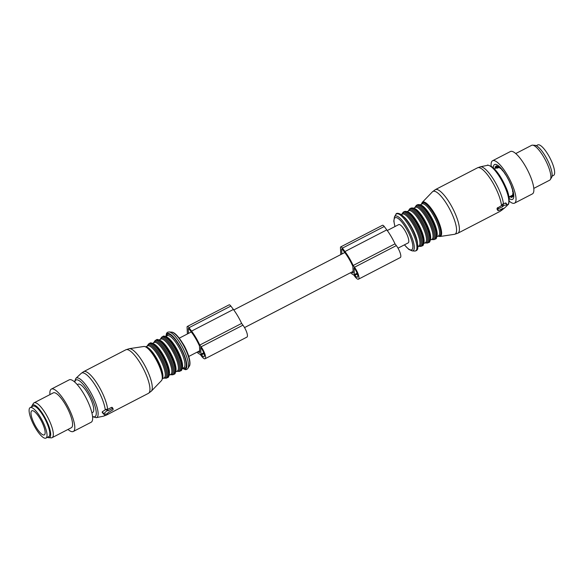 <?xml version="1.0" encoding="UTF-8"?>
<svg xmlns="http://www.w3.org/2000/svg" width="583" height="583" viewBox="0 0 583 583"><rect width="100%" height="100%" fill="white"/><g stroke="black" fill="none" stroke-linecap="round" stroke-linejoin="round"><path stroke-width="0.87" d="M387.272 230.533L398.699 224.615A10.305 2.871 62.6 0 1 404.609 230.023A10.305 2.871 62.6 0 1 408.8 240.888A10.305 2.871 62.6 0 1 408.166 242.914L398.007 248.169M353.006 269.506L353.006 269.514A10.305 2.871 62.6 0 1 353.021 269.754A10.305 2.871 62.6 0 1 353.028 269.98L353.174 272.961A21.447 5.983 -117.4 0 1 351.6 272.188M187.311 326.473L229.148 304.829A3.921 1.093 62.6 0 1 230.846 306.068L233.404 309.456A23.735 6.624 62.6 0 1 241.624 323.419L242.936 325.161A8.177 2.281 62.6 0 1 246.777 332.478A8.177 2.281 62.6 0 1 246.922 337.105L205.092 358.749A8.177 2.281 -117.4 0 0 204.939 354.129A8.177 2.281 -117.4 0 0 201.106 346.812L199.787 345.063A23.735 6.624 -117.4 0 0 191.567 331.108L189.009 327.712A3.921 1.093 -117.4 0 0 187.311 326.473A3.921 1.093 -117.4 0 0 187.07 327.245L187.398 333.964M40.416 432.936A13.569 3.79 62.6 0 1 32.677 420.124A13.569 3.79 62.6 0 1 31.825 410.789A13.569 3.79 62.6 0 1 35.709 412.749A13.569 3.79 62.6 0 1 43.448 425.561A13.569 3.79 62.6 0 1 44.301 434.896A13.569 3.79 62.6 0 1 40.416 432.936M45.117 431.908L45.146 432.528M35.082 410.075A17.169 4.788 62.6 0 1 44.876 426.282A17.169 4.788 62.6 0 1 45.955 438.088A17.169 4.788 62.6 0 1 41.043 435.61A17.169 4.788 62.6 0 1 31.249 419.403A17.169 4.788 62.6 0 1 30.17 407.597A17.169 4.788 62.6 0 1 35.082 410.075M30.17 407.597L32.961 406.154A17.169 4.788 62.6 0 1 37.873 408.632A17.169 4.788 62.6 0 1 47.668 424.839A17.169 4.788 62.6 0 1 48.746 436.645L45.955 438.088M77.313 384.671L78.188 384.219A15.858 4.424 62.6 0 1 86.124 390.748A15.858 4.424 62.6 0 1 93.287 406.271A15.858 4.424 62.6 0 1 92.77 412.392L91.888 412.844M92.573 416.787L96.268 417.668A22.22 6.202 62.6 0 0 91.524 393.977A22.22 6.202 62.6 0 0 75.899 378.316L81.226 373.346A24.195 6.748 62.6 0 1 98.236 390.399A24.195 6.748 62.6 0 1 105.275 409.856L102.397 411.693L103.876 414.258L107.287 413.828L108.088 412.706L113.087 409.732L113 408.508L112.461 408.53L108.001 410.833L107.942 410.374L107.126 410.585L103.847 413.609M105.275 409.856L107.061 409.259L107.855 410.308M107.942 410.374L107.061 409.259M81.226 373.346L83.675 371.626A24.53 6.843 62.6 0 1 100.473 389.218A24.53 6.843 62.6 0 1 107.658 409.39L107.104 409.652M107.658 409.39L111.579 407.357L112.913 408.443M112.461 408.53L111.579 407.357L112.176 407.466M53.053 436.419A19.618 5.473 -117.4 0 0 46.72 415.468A19.618 5.473 -117.4 0 0 34.069 402.817A19.618 5.473 -117.4 0 0 33.377 403.487L32.08 405.63A18.299 5.109 62.6 0 1 43.761 415.49A18.299 5.109 62.6 0 1 50.43 436.339A18.299 5.109 -117.4 0 1 48.666 437.673L51.158 437.848A19.618 5.473 -117.4 0 0 52.098 437.673A19.618 5.473 -117.4 0 0 53.053 436.419M52.098 437.673L71.345 427.711A19.618 5.473 -117.4 0 0 72.299 426.465A19.618 5.473 -117.4 0 0 65.966 405.513A19.618 5.473 -117.4 0 0 53.308 392.862L34.069 402.817M31.671 406.817A18.299 5.109 -117.4 0 1 31.832 406.169A18.299 5.109 62.6 0 1 32.08 405.63M47.456 437.316A18.299 5.109 -117.4 0 0 48.666 437.673M49.817 433.905A16.681 4.657 -117.4 0 0 45.263 419.119A16.681 4.657 -117.4 0 0 35.825 406.861M67.978 429.452A23.874 6.661 -117.4 0 0 71.6 431.609A23.874 6.661 -117.4 0 0 73.298 431.486A23.874 6.661 -117.4 0 0 69.501 409.754A23.874 6.661 -117.4 0 0 53.053 388.956A23.874 6.661 -117.4 0 0 51.355 389.087A23.874 6.661 -117.4 0 0 49.941 394.604M73.298 431.486L91.152 422.252A23.874 6.661 -117.4 0 0 87.348 400.521A23.874 6.661 -117.4 0 0 70.907 379.722A23.874 6.661 -117.4 0 0 69.209 379.846L51.355 389.087M196.974 352.205A23.735 6.624 -117.4 0 0 200.239 354.42L201.558 356.169A8.177 2.281 -117.4 0 0 205.092 358.749M241.624 323.419L199.787 345.063M201.499 354.858A5.888 1.64 -117.4 0 0 204.035 356.716A5.888 1.64 -117.4 0 0 203.926 353.393A5.888 1.64 -117.4 0 0 201.164 348.124L200.654 347.446L200.982 354.18L201.499 354.858L203.984 353.568M203.707 352.773L200.982 354.18M198.052 351.651A21.447 5.983 -117.4 0 0 199.787 352.533L199.466 345.93A21.447 5.983 -117.4 0 0 191.632 332.419L189.074 329.023A1.632 0.459 -117.4 0 0 188.367 328.506A1.632 0.459 -117.4 0 0 188.265 328.827L188.491 333.403M354.493 267.24L353.174 265.498A23.735 6.624 -117.4 0 0 344.954 251.535L386.791 229.884A23.735 6.624 62.6 0 1 395.012 243.847L396.331 245.596A8.177 2.281 62.6 0 1 400.164 252.913A8.177 2.281 62.6 0 1 400.317 257.533L358.479 279.184A8.177 2.281 -117.4 0 0 358.326 274.564A8.177 2.281 -117.4 0 0 354.493 267.24L396.331 245.596M340.8 254.582L340.457 247.68A3.921 1.093 -117.4 0 1 340.705 246.908A3.921 1.093 -117.4 0 1 342.396 248.147L344.954 251.535M350.5 272.757A23.735 6.624 -117.4 0 0 353.633 274.848L354.952 276.597A8.177 2.281 -117.4 0 0 358.479 279.184M354.377 274.608L354.887 275.293A5.888 1.64 -117.4 0 0 357.423 277.151A5.888 1.64 -117.4 0 0 357.313 273.821A5.888 1.64 -117.4 0 0 354.559 268.552L354.041 267.874L354.377 274.608L357.095 273.201M341.886 254.02L341.653 249.262L342.075 249.043M353.006 269.514L352.853 266.365A21.447 5.983 -117.4 0 0 345.019 252.847L342.461 249.458A1.632 0.459 -117.4 0 0 341.755 248.941A1.632 0.459 -117.4 0 0 341.653 249.262M552.065 176.183L553.566 175.403A17.169 4.788 -117.4 0 0 547.736 154.072A17.169 4.788 -117.4 0 0 537.781 144.912L536.287 145.684M497.984 210.558L497.117 209.414L497.678 209.472L497.117 209.414A24.53 6.843 -117.4 0 0 497.066 208.291L502.036 205.282L502.721 204.006L505.694 202.986L507.144 204.91L503.734 205.347L502.932 206.462L498.465 208.772L497.926 209.435L498.02 210.66L498.56 210.645L503.02 208.335L503.071 208.801L503.887 208.583L507.174 205.559L507.144 204.91M505.723 203.635L505.694 202.986L505.723 203.635M502.036 205.282L502.932 206.462M515.758 153.548L531.638 145.327A19.618 5.473 62.6 0 1 532.578 145.152A19.618 5.473 62.6 0 1 542.307 154.692A19.618 5.473 62.6 0 1 550.316 172.612A19.618 5.473 62.6 0 1 550.359 179.513A19.618 5.473 62.6 0 1 549.674 180.183L533.795 188.396M550.359 179.513L551.656 177.37A18.299 5.109 -117.4 0 0 551.613 170.936A18.299 5.109 62.6 0 0 544.143 154.225A18.299 5.109 62.6 0 0 535.077 145.327L532.578 145.152M496.789 167.489L496.031 166.009A17.628 4.919 62.6 0 1 496.57 165.9L497.62 166.913L498.327 167.081L497.831 166.206A17.628 4.919 62.6 0 1 498.611 166.629L498.21 166.847M498.786 166.84L498.327 167.081M500.28 168.407L500.28 168.407A15.989 4.46 -117.4 0 0 500.134 168.29L498.611 166.629M500.622 168.276L500.243 167.919A17.628 4.919 62.6 0 1 501.176 168.837L502.561 170.659A15.989 4.46 -117.4 0 1 502.728 170.855L503.02 170.987A17.628 4.919 62.6 0 1 504.018 172.306L505.162 174.091A15.989 4.46 -117.4 0 1 505.337 174.339L505.898 175.097A17.628 4.919 62.6 0 1 506.867 176.693L507.698 178.245A15.989 4.46 -117.4 0 1 507.851 178.529L508.587 179.863A17.628 4.919 62.6 0 1 509.425 181.575L509.906 182.719A15.989 4.46 -117.4 0 1 510.03 183.018L510.832 184.811A17.628 4.919 62.6 0 1 511.466 186.473L511.568 187.085L511.408 186.465M502.728 170.855L503.136 171.132M511.568 187.085A15.989 4.46 -117.4 0 1 511.655 187.354L512.413 189.453A17.628 4.919 62.6 0 1 512.69 190.568A17.628 4.919 62.6 0 1 512.77 190.896L512.69 190.554M512.537 190.896L512.537 190.896A15.989 4.46 -117.4 0 1 512.574 191.122L513.164 193.337A17.628 4.919 62.6 0 1 513.215 194.431L513.193 193.738M512.705 193.796L512.705 193.796A15.989 4.46 -117.4 0 1 512.683 193.942L513.025 196.085A17.628 4.919 62.6 0 1 512.763 196.711L512.442 195.924L512.938 195.677M512.056 195.494L512.442 195.924L512.056 195.494A15.989 4.46 -117.4 0 1 511.983 195.56L511.998 197.426A17.628 4.919 62.6 0 1 511.459 197.535L511.983 197.258M511.903 195.75L511 196.216L511.459 197.535M510.242 196.369L510.191 197.229A17.628 4.919 62.6 0 1 509.418 196.799L509.688 196.66M496.629 167.649L495.652 168.159L495.003 167.35L495.652 167.015M495.003 167.35A17.628 4.919 62.6 0 1 495.266 166.716L496.723 167.554M509.17 198.468A19.618 5.473 -117.4 0 0 513.222 191.807A19.618 5.473 -117.4 0 0 501.817 169.216A19.618 5.473 -117.4 0 0 493.313 167.831M498.071 166.935L497.62 166.913M491.163 166.213A23.874 6.661 62.6 0 1 492.584 160.748L510.438 151.514A23.874 6.661 62.6 0 1 529.736 174.725A23.874 6.661 62.6 0 1 532.381 193.913L514.527 203.154A23.874 6.661 62.6 0 1 509.25 201.157M492.584 160.748A23.874 6.661 62.6 0 1 511.889 183.958A23.874 6.661 62.6 0 1 514.527 203.154M499.201 167.328L498.268 167.817L497.656 167.153A1.472 1.37 -76.4 0 0 496.884 168.188L498.268 167.817M496.884 168.188L496.476 168.05L497.175 167.153M497.663 166.855L497.314 167.066A1.472 1.37 -76.4 0 0 496.541 168.101L497.204 167.561M513.208 195.072L512.61 195.035M353.174 265.498L395.012 243.847M340.705 246.908L382.535 225.257A3.921 1.093 62.6 0 1 384.233 226.496L386.791 229.884M49.584 430.771A15.945 4.445 62.6 0 1 49.73 432.404M36.999 407.794A15.945 4.445 62.6 0 1 38.245 408.858M189.242 366.226C189.949 366.015 191.814 360.432 184.425 346.098C178.93 336.799 174.652 332.142 171.591 332.121A19.479 5.436 62.6 0 1 184.002 346.266A19.479 5.436 62.6 0 1 189.242 366.226L187.945 368.369A20.799 5.801 -117.4 0 0 182.348 347.053A20.799 5.801 -117.4 0 0 169.099 331.946L167.62 332.23L166.57 333.214L165.842 336.464M165.995 336.384A19.946 5.568 62.6 0 1 180.898 347.847A19.946 5.568 62.6 0 1 182.53 368.332M166.643 336.048A18.969 5.291 62.6 0 1 180.679 348.015A18.969 5.291 62.6 0 1 183.179 367.997M165.463 336.661L167.299 335.713A17.986 5.021 62.6 0 1 179.622 348.619A17.986 5.021 62.6 0 1 183.834 367.662L181.998 368.609M165.718 336.777A17.986 5.021 62.6 0 1 177.247 349.844A17.986 5.021 62.6 0 1 182.049 368.339M164.472 336.595A18.641 5.203 62.6 0 1 171.315 341.922A18.641 5.203 62.6 0 1 176.605 350.143A18.641 5.203 62.6 0 1 181.08 360.79L181.08 360.79A18.641 5.203 62.6 0 1 181.481 369.454M162.752 336.595A19.297 5.385 62.6 0 1 175.964 350.434A19.297 5.385 62.6 0 1 180.482 370.868L179.455 371.4A19.297 5.385 62.6 0 0 174.936 350.966A19.297 5.385 62.6 0 0 161.717 337.127L162.752 336.595C163.932 335.079 166.789 336.857 171.315 341.922L171.125 341.682M160.318 339.321A18.641 5.203 62.6 0 1 174.004 351.491A18.641 5.203 62.6 0 1 176.853 371.269M158.911 340.049L160.74 339.102A17.986 5.021 62.6 0 1 173.064 352.008A17.986 5.021 62.6 0 1 177.276 371.05L175.447 371.998M159.166 340.166A17.986 5.021 62.6 0 1 170.695 353.232A17.986 5.021 62.6 0 1 175.498 371.728M157.92 339.991A18.641 5.203 62.6 0 1 164.763 345.318A18.641 5.203 62.6 0 1 170.054 353.531A18.641 5.203 62.6 0 1 174.528 364.186L174.528 364.186A18.641 5.203 62.6 0 1 174.922 372.843M164.763 345.318L164.763 345.318C160.238 340.246 157.381 338.468 156.193 339.984A19.297 5.385 62.6 0 1 169.413 353.83A19.297 5.385 62.6 0 1 173.931 374.257C175.847 374.169 176.051 370.81 174.528 364.186L174.616 364.477M156.193 339.984L155.165 340.516A19.297 5.385 62.6 0 1 168.385 354.362A19.297 5.385 62.6 0 1 172.903 374.789L173.931 374.257M153.766 342.717A18.641 5.203 62.6 0 1 167.445 354.879A18.641 5.203 62.6 0 1 170.302 374.665M152.36 343.445L154.189 342.498A17.986 5.021 62.6 0 1 166.512 355.397A17.986 5.021 62.6 0 1 170.724 374.446L168.888 375.394M152.608 343.562A17.986 5.021 62.6 0 1 164.136 356.628A17.986 5.021 62.6 0 1 168.939 375.124M151.369 343.38A18.641 5.203 62.6 0 1 158.212 348.707A18.641 5.203 62.6 0 1 163.495 356.92A18.641 5.203 62.6 0 1 167.977 367.574A18.641 5.203 62.6 0 1 168.37 376.239M158.212 348.707C153.679 343.642 150.822 341.864 149.642 343.38A19.297 5.385 62.6 0 1 162.854 357.219A19.297 5.385 62.6 0 1 167.372 377.653C169.296 377.558 169.493 374.199 167.977 367.574M149.642 343.38L148.614 343.912A19.297 5.385 62.6 0 1 161.826 357.751A19.297 5.385 62.6 0 1 166.344 378.185L167.372 377.653M147.208 346.105A18.641 5.203 62.6 0 1 160.893 358.268A18.641 5.203 62.6 0 1 163.743 378.054M145.823 346.827L147.637 345.887A17.986 5.021 62.6 0 1 159.953 358.793A17.986 5.021 62.6 0 1 164.166 377.835L162.358 378.775M146.1 346.951A17.986 5.021 62.6 0 1 157.585 360.017A17.986 5.021 62.6 0 1 162.409 378.476M145.502 346.827A18.663 5.211 62.6 0 1 153.037 353.954A18.663 5.211 62.6 0 1 156.944 360.316A18.663 5.211 62.6 0 1 160.704 368.762A18.663 5.211 62.6 0 1 162.169 379.037M74.792 382.105A20.645 5.757 62.6 0 1 90.132 394.778A20.645 5.757 62.6 0 1 92.529 416.386M153.037 353.954C149.481 348.874 146.406 346.382 143.819 346.484A19.297 5.385 62.6 0 1 156.55 360.483A19.297 5.385 62.6 0 1 161.476 380.604L151.288 391.2A24.049 6.712 -117.4 0 0 145.145 366.131A24.049 6.712 -117.4 0 0 129.28 348.685L125.862 349.785A24.53 6.843 62.6 0 1 142.667 367.385A24.53 6.843 62.6 0 1 148.41 393.357L151.288 391.2M105.188 414.09A24.195 6.748 62.6 0 1 103.402 416.189L106.215 415.191L148.41 393.357M107.338 413.813A24.53 6.843 62.6 0 1 106.215 415.191M106.121 409.244L107.126 410.585M230.846 306.068L189.009 327.712M233.404 309.456L191.567 331.108M242.936 325.161L201.106 346.812M188.688 328.615L188.265 328.827M404.493 244.816A18.058 5.036 -117.4 0 0 408.392 248.824A18.058 5.036 -117.4 0 0 411.452 239.766A18.058 5.036 -117.4 0 0 398.473 218.712A18.058 5.036 -117.4 0 0 395.019 226.517M404.405 244.86L408.807 249.407L412.145 250.879A19.479 5.436 -117.4 0 0 411.7 236.917A19.479 5.436 -117.4 0 0 398.779 217.175A19.479 5.436 -117.4 0 0 394.494 216.774L393.809 221.103L394.939 226.561M400.368 215.061A20.799 5.801 62.6 0 1 414.17 236.144A20.799 5.801 62.6 0 1 414.637 251.054C417.129 250.741 419.119 250.085 416.881 240.444C413.201 229.177 408.107 220.614 401.607 214.763C398.102 212.853 396.156 212.81 395.791 214.631A20.799 5.801 62.6 0 1 400.368 215.061M416.714 249.335A19.946 5.568 -117.4 0 0 414.309 233.462A19.946 5.568 -117.4 0 0 401.862 215.12M417.486 242.936A17.986 5.021 -117.4 0 0 404.063 217M417.894 246.536L418.813 246.062A17.986 5.021 -117.4 0 0 416.983 231.983A17.986 5.021 -117.4 0 0 405.608 215.098A17.986 5.021 -117.4 0 0 402.277 214.114L401.359 214.588M418.383 246.281A18.641 5.203 -117.4 0 0 418.885 233.827A18.641 5.203 -117.4 0 0 406.213 214.143A18.641 5.203 -117.4 0 0 401.855 214.333M418.273 246.339L420.992 246.405A19.297 5.385 -117.4 0 0 419.031 231.305A19.297 5.385 -117.4 0 0 406.825 213.189A19.297 5.385 -117.4 0 0 403.254 212.132L401.738 214.391M420.992 246.405L422.019 245.873A19.297 5.385 -117.4 0 0 420.059 230.773A19.297 5.385 -117.4 0 0 407.852 212.657A19.297 5.385 -117.4 0 0 404.281 211.6L403.254 212.132M423.01 244.459A18.641 5.203 -117.4 0 0 422.617 235.802L422.617 235.802A18.641 5.203 -117.4 0 0 412.851 216.934L412.851 216.934A18.641 5.203 -117.4 0 0 408.821 212.795M423.586 243.344A17.986 5.021 -117.4 0 0 420.62 228.572A17.986 5.021 -117.4 0 0 409.791 212.926A17.986 5.021 -117.4 0 0 407.247 211.782M423.528 243.614L425.364 242.666A17.986 5.021 -117.4 0 0 423.542 228.594A17.986 5.021 -117.4 0 0 412.159 211.702A17.986 5.021 -117.4 0 0 408.829 210.718L407 211.665M424.941 242.885A18.641 5.203 -117.4 0 0 425.444 230.438A18.641 5.203 -117.4 0 0 412.771 210.747A18.641 5.203 -117.4 0 0 408.406 210.937M424.825 242.951L427.543 243.016A19.297 5.385 -117.4 0 0 425.583 227.917A19.297 5.385 -117.4 0 0 413.376 209.793A19.297 5.385 -117.4 0 0 409.805 208.743L408.289 211.002M427.543 243.016L428.571 242.484A19.297 5.385 -117.4 0 0 426.61 227.385A19.297 5.385 -117.4 0 0 414.404 209.261A19.297 5.385 -117.4 0 0 410.833 208.211L409.805 208.743M429.562 241.071A18.641 5.203 -117.4 0 0 429.168 232.406L429.168 232.406A18.641 5.203 -117.4 0 0 419.403 213.538L419.403 213.538A18.641 5.203 -117.4 0 0 415.373 209.399M430.137 239.956A17.986 5.021 -117.4 0 0 427.171 225.176A17.986 5.021 -117.4 0 0 416.342 209.537A17.986 5.021 -117.4 0 0 413.806 208.393M412.4 215.397A17.986 5.021 -117.4 0 0 412.764 216.825M430.086 240.225L431.916 239.278A17.986 5.021 -117.4 0 0 430.094 225.206A17.986 5.021 -117.4 0 0 418.711 208.313A17.986 5.021 -117.4 0 0 415.387 207.329L413.551 208.277M431.493 239.496A18.641 5.203 -117.4 0 0 431.996 227.049A18.641 5.203 -117.4 0 0 419.323 207.359A18.641 5.203 -117.4 0 0 414.958 207.548M431.384 239.555L434.095 239.62A19.297 5.385 -117.4 0 0 432.141 224.528A19.297 5.385 -117.4 0 0 419.935 206.404A19.297 5.385 -117.4 0 0 416.364 205.347L414.848 207.606M434.095 239.62L435.122 239.088A19.297 5.385 -117.4 0 0 433.169 223.996A19.297 5.385 -117.4 0 0 420.962 205.872A19.297 5.385 -117.4 0 0 417.392 204.815L416.364 205.347M436.12 237.682A18.641 5.203 -117.4 0 0 435.727 229.017L435.727 229.017A18.641 5.203 -117.4 0 0 425.962 210.15L425.962 210.15A18.641 5.203 -117.4 0 0 421.932 206.01M436.689 236.56A17.986 5.021 -117.4 0 0 433.723 221.788A17.986 5.021 -117.4 0 0 422.901 206.149A17.986 5.021 -117.4 0 0 420.358 204.997M418.958 212.008A17.986 5.021 -117.4 0 0 419.315 213.429M436.638 236.836L438.474 235.882A17.986 5.021 -117.4 0 0 436.645 221.81A17.986 5.021 -117.4 0 0 425.269 204.917A17.986 5.021 -117.4 0 0 421.939 203.933L420.11 204.888M438.03 236.115A18.663 5.211 -117.4 0 0 438.584 223.697A18.663 5.211 -117.4 0 0 425.882 203.941A18.663 5.211 -117.4 0 0 421.502 204.167M507.837 204.684A22.22 6.202 -117.4 0 0 504.849 186.8A22.22 6.202 -117.4 0 0 491.126 166.709A22.22 6.202 -117.4 0 0 487.468 165.332C487.082 164.705 488.649 165.229 492.176 166.898C497.233 171.125 501.825 177.961 505.957 187.405C511.109 198.125 508.624 205.661 507.837 204.684L507.436 205.056M437.913 236.173L439.917 236.516A19.297 5.385 -117.4 0 0 438.788 222.072A19.297 5.385 -117.4 0 0 426.246 203.139A19.297 5.385 -117.4 0 0 422.26 202.396L432.448 191.8A24.049 6.712 62.6 0 1 437.41 192.725A24.049 6.712 62.6 0 1 453.049 216.315A24.049 6.712 62.6 0 1 454.456 234.315L457.874 233.215A24.53 6.843 -117.4 0 0 455.381 214.019A24.53 6.843 -117.4 0 0 439.866 190.984A24.53 6.843 -117.4 0 0 435.326 189.643L432.448 191.8M503.348 208.874L502.51 209.654A24.195 6.748 -117.4 0 0 503.093 208.816M503.45 203.802A24.195 6.748 -117.4 0 0 484.313 168.305A24.195 6.748 -117.4 0 0 480.334 166.811L487.468 165.332M502.51 209.654L500.061 211.374A24.53 6.843 -117.4 0 0 501.431 209.159M501.504 205.573A24.53 6.843 -117.4 0 0 482.061 169.15A24.53 6.843 -117.4 0 0 477.521 167.809L480.334 166.811M497.066 208.291L497.926 209.435M497.583 207.606L498.465 208.772M501.992 204.881L502.91 206.098M502.721 204.006L503.734 205.347M497.153 166.468L496.556 166.774M512.814 195.101L512.1 195.473L512.814 195.101M511.145 196.588L511.881 196.209M509.651 196.653A1.472 1.37 103.6 0 0 510.424 196.515L510.562 196.187M342.396 248.147L384.233 226.496M354.887 275.293L357.379 274.003M188.797 356.439L199.699 350.791M244.539 327.595L353.101 271.408M179.331 338.14L191.282 331.953M233.776 309.959L344.772 252.519M171.591 332.121L169.099 331.946M187.945 368.369L186.859 369.411L185.452 369.695L182.377 368.412M180.482 370.868C182.406 370.773 182.603 367.414 181.08 360.79L181.167 361.088M179.455 371.4L176.736 371.335M161.717 337.127L160.208 339.386M172.903 374.789L170.185 374.723M155.165 340.516L153.65 342.775M166.344 378.185L163.634 378.112M148.614 343.912L147.098 346.164M160.704 368.762C162.795 374.607 163.058 378.549 161.476 380.604M75.899 378.316L74.493 381.843M96.268 417.668L103.402 416.189M143.819 346.484L129.28 348.685M83.675 371.626L125.862 349.785M102.127 412.217L103.614 414.185M112.133 407.357L113 408.508M412.145 250.879L414.637 251.054M394.494 216.774L395.791 214.631M422.019 245.873C423.921 245.953 424.118 242.594 422.617 235.802M412.851 216.934L408.712 212.686C407.284 211.447 405.804 211.082 404.281 211.6M428.571 242.484C430.473 242.557 430.669 239.198 429.168 232.406M419.403 213.538L415.264 209.297C413.835 208.051 412.356 207.694 410.833 208.211M435.122 239.088C437.024 239.168 437.228 235.809 435.727 229.017M425.962 210.15L421.815 205.901C420.387 204.662 418.915 204.298 417.392 204.815M439.917 236.516L454.456 234.315M421.378 204.225L422.26 202.396M500.061 211.374L457.874 233.215M477.521 167.809L435.326 189.643M505.913 203.008L507.399 204.983M497.153 209.516L498.02 210.66M513.171 193.439L512.756 193.658M496.614 167.685L494.377 168.844M512.8 195.028L508.952 197.018M509.506 196.631L510.934 196.289"/></g></svg>
